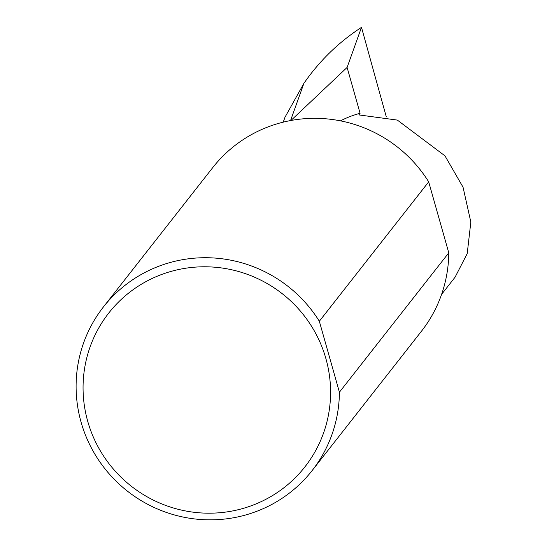 <?xml version="1.0" encoding="UTF-8"?>
<svg xmlns="http://www.w3.org/2000/svg" width="547" height="547" viewBox="0 0 547 547"><rect width="100%" height="100%" fill="white"/><g stroke="black" fill="none" stroke-linecap="round" stroke-linejoin="round"><path stroke-width="0.82" d="M290.936 120.49L347.106 67.438L360.083 113.304L358.825 114.911L397.348 120.087L444.978 155.861L463.042 187.183L470.837 222.041L467.213 253.61L455.063 277.206L441.593 294.368M240.53 509.127A124.641 122.309 -141.9 0 0 325.896 358.606A124.641 122.309 -141.9 0 0 173.105 270.847A124.641 122.309 -141.9 0 0 87.739 421.368A124.641 122.309 -141.9 0 0 240.53 509.127M339.413 392.22A132.6 130.118 38.1 0 1 312.084 470.632A132.6 130.118 38.1 0 1 243.627 515.527A132.6 130.118 38.1 0 1 98.747 460.273A132.6 130.118 38.1 0 1 103.438 306.935A132.6 130.118 38.1 0 1 171.895 262.04A132.6 130.118 38.1 0 1 319.332 321.246L339.413 392.22L448.772 252.837A132.6 130.118 38.1 0 1 421.443 331.243L312.084 470.632M103.438 306.935L212.797 167.546A132.6 130.118 38.1 0 1 281.254 122.651A132.6 130.118 38.1 0 1 428.691 181.857L319.332 321.246M360.083 113.304A97.564 95.739 -141.9 0 0 340.48 120.86M283.23 122.145L285.001 117.208L303.906 83.342L290.553 120.559M303.906 83.342C319.455 60.874 338.648 42.208 361.492 27.35L386.237 116.661M347.106 67.438L361.492 27.35M448.772 252.837L428.691 181.857"/></g></svg>

